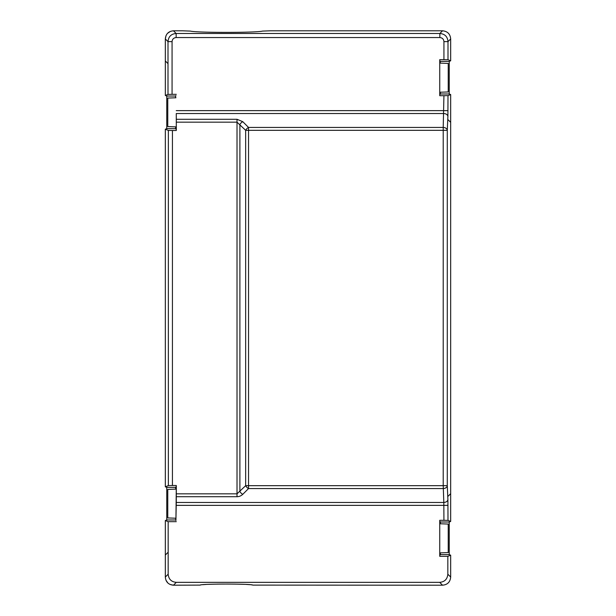 <?xml version="1.0" encoding="UTF-8"?>
<svg xmlns="http://www.w3.org/2000/svg" width="616" height="616" viewBox="0 0 616 616"><rect width="100%" height="100%" fill="white"/><g stroke="black" fill="none" stroke-linecap="round" stroke-linejoin="round"><path stroke-width="0.92" d="M430.461 585.2L252.968 585.108M252.683 585.031L251.128 584.777M250.242 584.692L246.084 584.422M244.791 584.361L237.738 584.153M235.474 584.114L226.626 584.045M223.261 584.053L217.132 584.114M213.744 584.184L208.485 584.353M205.898 584.468L202.772 584.684M200.978 584.884L200.269 585.031M199.977 585.108L173.466 585.2L170.162 584.499M448.232 119.881L450.673 122.322L450.673 493.678L448.232 496.119M430.569 30.8L270.563 30.8L442.534 30.8L439.855 33.48L176.145 33.48C171.156 33.919 168.445 36.637 167.999 41.626L172.072 41.626C172.318 39.154 173.674 37.792 176.145 37.553L439.855 37.553C442.327 37.792 443.682 39.154 443.928 41.626L443.928 59.667L439.739 59.667L439.739 95.696L443.928 95.696L443.212 127.443A4.073 2.88 2.5 0 1 447.285 130.322L248.541 130.322L248.541 485.678L443.212 485.678L443.212 127.443L248.541 127.443L248.541 130.322L245.661 130.322L245.661 485.678A4.073 2.356 45 0 0 248.541 488.557L443.212 488.557A4.073 2.88 -2.5 0 0 447.285 485.678L447.285 130.322L447.894 116.409C447.593 114.699 446.238 113.737 443.82 113.521L176.276 113.521L176.307 122.168L237.014 122.168L245.661 130.322A4.073 2.356 135 0 1 248.541 127.443L242.773 121.675L237.014 119.288L176.299 119.288M176.145 37.553L176.145 33.48L173.466 30.8L182.375 30.8L173.466 30.8C168.499 31.262 165.781 33.972 165.327 38.947L166.02 35.643M262.547 31.093C256.11 32.81 196.881 32.817 190.398 31.093C196.835 32.81 256.064 32.817 262.547 31.093L270.563 30.8M167.814 582.913L165.943 580.172M176.299 496.712L237.014 496.712C239.208 496.665 241.125 495.872 242.773 494.325L248.541 488.557L248.541 485.678L245.661 485.678L237.014 493.832L176.307 493.832L176.276 502.479L443.82 502.479L443.212 485.678L447.285 485.678L447.894 499.591C447.578 501.293 446.223 502.256 443.82 502.479L443.928 520.304L439.739 520.304L439.739 556.333L447.832 556.333L447.832 574.204C447.37 579.179 444.652 581.897 439.685 582.351L176.315 582.351C171.348 581.897 168.63 579.179 168.168 574.204L168.168 521.683L165.327 520.543L165.327 577.053L165.327 555.031L167.768 552.591M165.327 452.306L165.327 163.694M167.768 63.409L165.327 60.969L165.327 38.947L165.327 95.457L166.751 96.027L175.637 96.027L175.922 95.534M167.606 33.287L170.355 31.416M175.922 126.881L167.768 126.596L167.768 98.059L175.922 97.775M175.922 518.225L167.768 517.941L167.768 489.404L175.922 489.119M440.078 523.769L448.232 524.054L448.232 552.591L440.078 552.875M440.078 63.125L448.232 63.409L448.232 91.946L440.078 92.231M447.894 499.591L448.001 520.374L450.673 521.444L450.673 94.556L448.001 95.626L443.928 95.696M448.001 95.626L447.894 116.409M443.928 520.304L448.001 520.374M450.673 94.556L449.249 93.986L440.363 93.986L440.078 94.471M439.739 59.667L439.739 95.696M442.534 30.8C447.501 31.262 450.219 33.972 450.673 38.947L450.673 60.807L449.249 61.377L449.249 93.986M168.168 574.204L165.327 577.053C165.781 582.028 168.499 584.738 173.466 585.2L200.069 585.1C200.978 583.737 251.79 583.722 252.876 585.1L442.534 585.2C447.501 584.738 450.219 582.028 450.673 577.053L450.673 555.193L447.832 556.333M439.739 556.333L439.739 520.304M450.673 521.444L449.249 522.014L449.249 554.623L450.673 555.193M440.078 521.529L440.363 522.014L449.249 522.014M242.773 121.675A4.073 2.356 135 0 0 239.894 124.555L239.894 491.445A4.073 2.356 45 0 0 242.773 494.325M176.276 502.479L175.922 520.543L176.307 485.516L172.426 485.516L172.426 130.484L176.307 130.484L176.307 122.168M176.307 130.484L176.276 113.521M168.168 521.683L176.261 521.683M176.261 94.317L172.072 94.317L172.072 41.626M440.078 60.884L440.363 63.14M440.363 92.223L440.363 93.986M450.673 38.947L448.001 41.626L448.001 59.737L450.673 60.807M449.249 61.377L440.363 61.377M448.001 59.737L443.928 59.667M182.375 30.8L190.398 31.093M440.078 555.116L440.363 554.623L449.249 554.623M440.363 522.014L440.363 523.777M440.363 552.86L440.363 554.623M176.307 493.832L176.307 485.516M443.928 41.626L448.001 41.626C447.562 36.637 444.844 33.919 439.855 33.48L439.855 37.553M165.327 38.947L167.999 41.626L167.999 94.387L172.072 94.317M175.922 129.121L175.637 128.636L166.751 128.636L165.327 129.206L165.327 486.794L166.751 487.364L175.637 487.364L175.922 486.879M172.426 130.484L168.361 130.415L168.361 485.585L172.426 485.516M168.361 485.585L165.327 486.794M175.922 520.466L175.637 518.21M165.327 520.543L166.751 519.973L175.637 519.973M166.751 519.973L166.751 487.364M167.999 94.387L165.327 95.457M165.327 129.206L168.361 130.415M175.637 489.127L175.637 487.364M175.637 128.636L175.637 126.873M175.637 97.79L175.637 96.027M166.751 128.636L166.751 96.027M442.534 585.2L439.685 582.351M448.001 505.359L176.261 505.359M448.001 110.641L176.261 110.641M237.014 119.288L237.014 496.712M176.315 582.351L173.466 585.2M447.832 574.204L450.673 577.053"/></g></svg>
